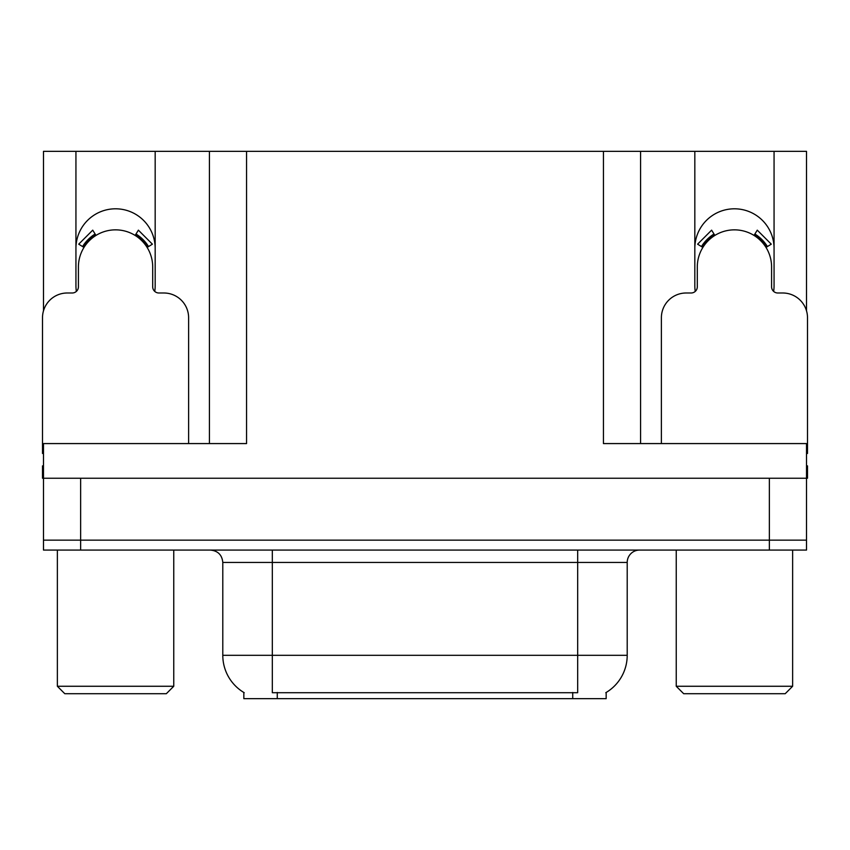 <?xml version="1.0" encoding="UTF-8"?>
<svg xmlns="http://www.w3.org/2000/svg" width="850" height="850" viewBox="0 0 850 850"><rect width="100%" height="100%" fill="white"/><g stroke="black" fill="none" stroke-linecap="round" stroke-linejoin="round"><path stroke-width="1.27" d="M773.638 291.401A39.621 39.621 0 0 0 774.063 285.568L774.063 151.343L806.512 151.343L806.512 310.834M154.753 291.401A39.621 39.621 0 0 0 155.178 285.568L155.178 151.343L209.419 151.343L209.419 443.572M606.156 692.484L606.156 698.657L243.844 698.657L243.844 692.484M75.937 248.423A39.621 39.621 0 0 1 115.558 208.803A39.621 39.621 0 0 1 155.178 248.423M80.644 550.067L806.512 550.067L806.512 540.154L43.488 540.154L43.488 478.242L80.644 478.242L80.644 540.154L43.488 540.154L43.488 550.067L80.644 550.067L80.644 540.154L806.512 540.154L806.512 478.242L80.644 478.242M209.419 151.343L603.436 151.343L603.436 443.572L806.512 443.572L806.512 478.242L807.5 478.242L807.5 465.864L806.512 465.864M43.488 465.864L42.5 465.864L42.5 478.242L43.488 478.242L43.488 443.572L246.564 443.572L246.564 151.343M76.362 291.401A39.621 39.621 0 0 1 75.937 285.568L75.937 151.343L43.488 151.343L43.488 310.834M603.436 151.343L640.581 151.343L640.581 443.572L640.581 151.343L694.822 151.343L694.822 285.568A39.621 39.621 0 0 0 695.247 291.401M774.063 151.343L694.822 151.343M75.937 151.343L155.178 151.343M774.063 248.423A39.621 39.621 0 0 0 734.442 208.803A39.621 39.621 0 0 0 694.822 248.423M244.216 692.707A43.339 43.339 0 0 1 222.796 655.318L272.319 655.318L272.319 692.707L577.681 692.707L577.681 655.318L627.204 655.318L627.204 562.445A12.378 12.378 0 0 1 639.593 550.067M222.796 655.318L222.796 562.445C222.062 554.923 217.929 550.8 210.407 550.067M605.784 692.707A43.339 43.339 0 0 0 627.204 655.318M806.512 550.067L806.512 540.154M188.615 443.572L188.615 317.762A24.767 24.767 0 0 0 163.848 292.995L158.897 292.995A6.194 6.194 0 0 1 152.702 286.811L152.702 266.996A37.145 37.145 0 0 0 115.558 229.851A37.145 37.145 0 0 0 78.412 266.996L78.412 286.811A6.194 6.194 0 0 1 72.218 292.995L67.267 292.995A24.767 24.767 0 0 0 42.5 317.762L42.5 453.475A24.767 24.767 0 0 1 43.488 453.496M135.129 235.418L138.391 230.159L152.394 244.173L147.135 247.424M83.98 247.424L78.721 244.173L92.724 230.159L95.986 235.418M64.791 693.706L57.364 686.269L173.761 686.269L166.324 693.706L64.791 693.706M683.676 693.706L676.239 686.269L792.636 686.269L785.209 693.706L683.676 693.706M806.512 453.496A24.767 24.767 0 0 1 807.5 453.475L807.5 317.762A24.767 24.767 0 0 0 782.733 292.995L777.782 292.995A6.194 6.194 0 0 1 771.588 286.811L771.588 266.996A37.145 37.145 0 0 0 734.442 229.851A37.145 37.145 0 0 0 697.298 266.996L697.298 286.811A6.194 6.194 0 0 1 691.103 292.995L686.152 292.995A24.767 24.767 0 0 0 661.385 317.762L661.385 443.572M754.014 235.418L757.276 230.159L771.279 244.173L766.02 247.424M702.865 247.424L697.606 244.173L711.609 230.159L714.871 235.418M769.356 478.242L769.356 550.067M572.73 698.657L572.73 692.484M277.27 698.657L277.27 692.484M577.681 550.067L577.681 562.445L222.796 562.445M627.204 562.445L577.681 562.445L577.681 655.318L272.319 655.318L272.319 550.067M148.548 246.553A38.813 38.813 0 0 0 136 234.005M95.115 234.005A38.813 38.813 0 0 0 82.567 246.553M147.486 247.212A37.559 37.559 0 0 0 135.341 235.067M95.774 235.067A37.559 37.559 0 0 0 83.629 247.212M767.433 246.553A38.813 38.813 0 0 0 754.885 234.005M714 234.005A38.813 38.813 0 0 0 701.452 246.553M766.371 247.212A37.559 37.559 0 0 0 754.226 235.067M714.659 235.067A37.559 37.559 0 0 0 702.514 247.212M173.761 550.067L173.761 686.269M57.364 550.067L57.364 686.269M792.636 550.067L792.636 686.269M676.239 550.067L676.239 686.269"/></g></svg>
